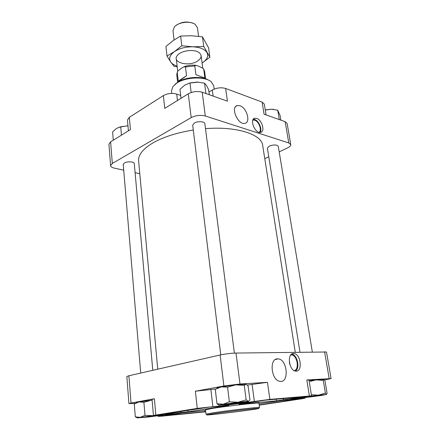 <?xml version="1.0" encoding="UTF-8"?>
<svg xmlns="http://www.w3.org/2000/svg" width="440" height="440" viewBox="0 0 440 440"><rect width="100%" height="100%" fill="white"/><g stroke="black" fill="none" stroke-linecap="round" stroke-linejoin="round"><path stroke-width="0.66" d="M277.321 359.051L275.616 359.403M180.691 95.431L176.721 94.078C172.007 92.851 167.552 93.363 163.356 95.607L129.333 117.343L127.468 120.065L128.414 130.84M266.068 114.895L264.33 104.148L262.125 102.08L225.638 88.479C221.188 87.225 216.75 87.736 212.311 90.008L208.956 92.026M173.404 413.771L153.445 415.437L197.252 408.392L225.726 405.29L269.902 399.388L311.548 395.835L290.763 399.273L305.129 398.167L301.505 398.838L259.21 405.163M170.94 413.914L170.973 414.299L173.41 413.804M311.377 394.79L318.483 395.159L325.402 393.102L326.475 394.455L327.113 393.36L324.995 380.864L323.966 379.412M323.257 380.341L315.964 379.891L323.928 379.401L323.257 380.341L325.402 393.102M309.1 380.738L315.964 379.891L310.316 381.354M151.465 400.202L143.902 402.286L138.958 401.924L152.097 400.131M136.246 402.776C135.713 402.644 136.614 402.364 138.958 401.924L134.283 404.025L135.305 416.873L140.217 417.351L145.002 415.316L152.823 415.685L155.694 415.36M217.102 388.163C216.31 387.97 217.679 387.541 221.199 386.881L235.752 384.857L246.004 384.225L244.25 385.352L235.752 384.857L227.552 387.151L221.199 386.881L215.287 389.373L216.981 403.772L223.289 404.195L229.361 401.786L237.969 402.243L246.158 399.877L248.265 401.335L249.959 400.01L248.067 385.831L246.329 384.307M324.5 379.979L331.078 378.609L326.491 352L235.989 353.056C230.753 353.238 225.462 353.887 220.121 354.992L128.887 375.755L131.021 403.029L154.396 398.739L152.031 399.377L153.445 415.437M215.924 388.977L195.388 391.221L223.9 385.99L239.993 384.005L267.471 382.327L247.396 385.066M131.021 403.029L128.931 403.59L135.361 403.337M128.887 375.755L126.847 376.525L128.931 403.59M170.973 414.299L158.136 416.394L161.53 416.191L205.695 411.834M331.078 378.609L306.823 379.929L309.392 395.918M293.491 353.524L293.882 353.54C300.922 353.788 302.918 372.3 295.686 371.102C288.899 370.728 286.781 353.117 293.491 353.524M277.591 358.875L278.003 358.886C287.419 358.974 289.591 383.377 279.857 381.31C271.112 380.331 269.033 358.391 277.591 358.875M259.523 407.445L258.935 403.139C260.221 402.309 228.58 405.845 213.12 408.287L205.464 409.8L205.948 414.123L213.631 412.72C228.151 410.526 257.994 407.066 259.331 407.396L259.193 407.589M209.049 407.143L161.035 414.513L188.018 411.813L228.707 405.416L209.049 407.143M205.535 410.454L181.577 412.94L165.187 415.536L205.673 411.648M259.182 404.954L298.117 399.053L282.486 400.433L259.023 403.799M265.595 400.136L238.898 404.272L276.463 400.851L304.002 396.792L265.595 400.136M292.705 353.782L292.397 353.733M157.746 369.188L138.617 160.903C138.127 154.919 142.918 148.913 152.988 142.885C163.471 136.945 176.902 132.66 193.292 130.031M205.491 128.645C236.825 126.104 261.723 134.387 262.686 145.448L295.245 352.187M279.191 151.861L287.601 147.901C289.812 146.817 290.868 145.712 290.757 144.579L288.789 142.94L205.288 115.979C200.47 114.807 195.773 115.352 191.186 117.607L112.31 163.46L110.583 165.677L108.928 144.194L110.622 141.845L130.427 129.597L129.333 117.343M163.356 95.607L164.736 108.378L188.287 93.814L191.186 117.607M110.583 165.677C110.743 166.76 111.942 167.563 114.186 168.086L123.717 170.187M135.102 172.695L139.793 173.729M264.764 158.664L268.769 156.778M290.757 144.579L287.117 123.431L285.142 121.666L288.789 142.94M256.674 118.371C262.037 119.895 265.37 131.763 260.579 132.407C255.156 133.947 249.134 119.13 254.81 118.222L256.674 118.371M239.943 105.716C246.873 107.762 250.993 122.628 244.783 123.354C237.919 125.164 230.236 107.085 237.215 105.55L239.943 105.716M262.125 102.08L264.072 114.186L285.142 121.666M188.287 93.814C192.797 91.465 197.439 90.932 202.213 92.224L227.441 101.178L225.638 88.479M140.707 373.065L123.233 164.412L124.361 162.976C127.21 161.205 134.365 161.618 134.283 163.531L152.785 370.315M220.764 354.855L192.698 125.158L194.315 123.046C197.659 120.989 204.809 121.401 204.842 123.629L234.382 353.106M299.976 352.116L267.388 148.132L269.253 146.13C273.796 144.529 276.798 144.584 278.267 146.284L312.323 351.934M311.548 395.835L308.979 379.979L306.823 379.929M227.552 387.151L229.361 401.786M244.25 385.352L246.158 399.877M218.884 405.097L216.981 403.772M248.265 401.335C249.288 401.396 247.836 401.742 243.909 402.364L229.708 404.25L219.219 404.954L237.969 402.243L248.265 401.335M228.564 403.728L241.137 402.375C240.482 402.743 227.106 404.41 226.38 404.212L228.564 403.728M137.39 417.901L135.305 416.873M143.902 402.286L145.002 415.316M162.146 414.75L163.625 414.695L160.749 415.371L148.495 416.988L137.55 417.852L152.823 415.685M145.453 416.845L157.218 415.569L145.453 416.845M309.282 396.325L326.304 394.444L321.239 395.483L308.347 397.183L300.295 397.903L301.741 397.474M309.287 396.545L319.897 395.362L309.287 396.545M191.158 92.505L189.981 82.951L197.159 82.055L204.589 83.232L206.487 85.476L208.648 89.711L209.319 94.743M181.027 98.307L179.965 89.287L184.811 85.118L189.981 82.951M205.915 93.533L204.556 83.204M189.448 83.088L198.418 82.109M113.289 140.195L112.629 131.89L116.578 128.398L120.736 126.759L127.974 125.813M121.446 135.151L120.736 126.759M279.318 119.597L277.739 110.209L280.088 115.561L280.863 120.148M265.287 110.072L271.271 109.236L277.739 110.209M118.921 127.254L127.419 125.807M265.265 109.929L271.271 109.236L273.515 109.379M259.111 132.352C262.196 130.345 258.923 121.352 254.694 120.164L252.89 120.104M214.341 413.545C228.41 411.444 257.301 408.078 258.627 408.37C263.522 408.595 202.356 416.213 207.042 414.793L214.341 413.545M206.305 414.178L205.948 414.123M171.705 93.401L171.474 90.926L172.898 86.554L176.77 83.1C185.768 76.912 205.079 76.225 211.206 81.779L213.664 85.674L214.198 89.078M175.032 84.359L177.716 82.214C185.565 76.857 201.988 75.801 208.599 80.179M291.709 354.09C297.303 354.662 300.322 368.352 295.4 371.058M290.796 354.937L291.522 354.921C297.204 355.058 299.734 369.622 294.201 370.618M289.377 362.296L289.823 364.353M253.286 119.262L254.584 119.477C258.885 120.709 262.57 129.492 260.024 132.468M177.623 82.275L176.748 74.767L177.243 72.38L178.266 81.103C179.79 80.498 182.551 78.716 186.544 75.752L185.465 66.952L194.788 65.89L195.905 74.684L204.886 78.067L203.737 69.366L204.589 71.297L205.579 78.793M194.788 65.89L196.174 65.373L199.128 66.396L203.143 68.425L203.737 69.366M177.243 72.38L177.705 71.198L181.181 68.437L183.904 66.776L185.465 66.952M174.064 39.963L172.986 30.806L174.361 26.972C178.101 22.138 190.361 20.614 195.173 24.382L197.445 27.759L198.572 36.306M175.83 25.597C181.308 21.775 187.165 21.049 193.413 23.408M178.266 81.103L186.544 75.752M195.905 74.684L204.886 78.067M202.472 62.777L209.869 57.222L203.759 46.453L192.918 46.805L181.797 45.744L174.405 51.64C179.465 48.34 185.642 46.728 192.918 46.805C200.041 47.196 204.721 49.132 206.954 52.613C208.665 56.177 207.174 59.565 202.472 62.777L202.081 63.025M177.144 66.132C174.136 65.164 171.985 63.778 170.698 61.963C168.564 58.52 169.802 55.077 174.405 51.64L167.007 56.023L170.698 61.963L174.125 66.374L177.221 66.77M167.007 56.023L165.93 46.481L173.113 40.629L180.62 36.047L191.505 35.75L202.477 36.839L208.593 47.839L209.869 57.222M197.774 60.918C189.129 67.127 171.259 62.617 177.342 55.506C180.868 50.463 194.629 48.747 199.281 52.773C202.142 55.396 201.641 58.108 197.774 60.918M180.62 36.047L181.797 45.744M202.477 36.839L203.759 46.453M154.396 398.739L155.837 414.942M195.388 391.221L197.252 408.392M220.121 354.992L223.9 385.99M324.583 351.752L329.175 378.565M235.989 353.056L239.993 384.005M267.471 382.327L269.902 399.388M110.622 141.845L112.31 163.46M202.213 92.224L205.288 115.979M160.353 415.432L160.397 415.943M302.995 397.743L303.077 398.261M292.914 398.816L292.969 399.179M210.865 389.312L212.845 406.456M225.654 404.69L225.726 405.29M240.933 402.804L241.01 403.392M252.054 384.23L254.359 401.313M177.463 100.513L176.721 94.078M213.131 96.096L212.311 90.008M276.227 399.195L276.463 400.851M283.267 398.574L283.476 399.982M204.468 410.553L204.6 411.763M180.829 411.334L180.966 412.687M187.853 410.223L188.018 411.813M158.076 415.767L158.136 416.394M305.03 397.546L305.129 398.167M219.219 404.954L217.256 404.036M137.55 417.852L135.79 417.016M258.627 408.37L259.331 407.396M207.042 414.793L206.124 414.024M275.391 359.535L278.003 358.886M235.785 106.425L237.215 105.55M293.882 353.54L291.957 353.936M291.522 354.921L290.67 355.097M254.81 118.222L253.666 118.833M203.528 68.865L204.589 71.297M195.608 65.296C191.823 64.895 188.106 65.318 184.459 66.567M176.748 74.767L177.37 71.764M202.752 68.101L201.113 55.633M177.733 71.159L176.275 58.724"/></g></svg>
